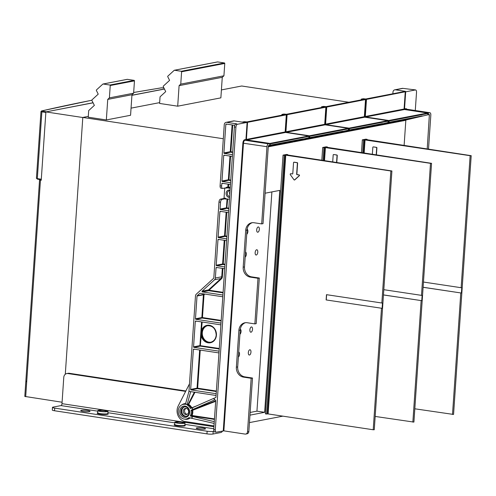 <?xml version="1.0" encoding="UTF-8"?>
<svg xmlns="http://www.w3.org/2000/svg" width="496" height="496" viewBox="0 0 496 496"><rect width="100%" height="100%" fill="white"/><g stroke="black" fill="none" stroke-linecap="round" stroke-linejoin="round"><path stroke-width="0.74" d="M240.306 329.201A2.666 1.29 -81.4 0 1 240.82 332.828A2.666 1.29 -81.4 0 1 239.921 334.267M271.889 191.902L256.94 411.147L250.145 412.455M245.526 251.993A2.666 1.29 -81.4 0 1 246.084 255.638A2.666 1.29 -81.4 0 1 245.179 257.071M250.127 328.544A2.666 1.29 -81.4 0 1 251.602 326.945A2.666 1.29 -81.4 0 1 252.272 330.621A2.666 1.29 -81.4 0 1 250.802 332.221A2.666 1.29 -81.4 0 1 250.127 328.544M248.57 351.354A2.666 1.29 -81.4 0 1 250.046 349.754A2.666 1.29 -81.4 0 1 250.716 353.431A2.666 1.29 -81.4 0 1 249.246 355.031A2.666 1.29 -81.4 0 1 248.57 351.354M238.712 351.993A2.666 1.29 -81.4 0 1 239.264 355.638A2.666 1.29 -81.4 0 1 238.365 357.07M255.39 251.354A2.666 1.29 -81.4 0 1 256.86 249.755A2.666 1.29 -81.4 0 1 257.536 253.431A2.666 1.29 -81.4 0 1 256.06 255.025A2.666 1.29 -81.4 0 1 255.39 251.354M256.94 228.544A2.666 1.29 -81.4 0 1 258.416 226.945A2.666 1.29 -81.4 0 1 259.092 230.621A2.666 1.29 -81.4 0 1 257.616 232.221A2.666 1.29 -81.4 0 1 256.94 228.544M247.12 229.202A2.666 1.29 -81.4 0 1 247.64 232.829A2.666 1.29 -81.4 0 1 246.735 234.267M265.093 193.217L279.769 190.383L264.641 412.312L249.959 415.146M256.94 411.147L264.641 412.312M404.122 145.378L405.833 120.292M249.451 422.598L282.881 416.156M221.408 89.919L241.713 86L348.868 102.25M88.3 116.38L82.801 117.44L223.299 138.744M159.662 102.622L131.049 108.14M82.801 117.44L65.292 374.263M45.992 111.898L93.043 102.734M131.93 95.238L164.405 88.976M45.874 112.127L41.28 179.515M88.685 110.751L88.245 117.205L106.336 119.945L107.737 99.398L109.399 97.873L110.236 85.529A0.446 0.384 -100.9 0 0 109.883 85.033L103.112 84.01A0.446 0.384 -100.9 0 0 102.833 84.097L96.472 89.925A0.446 0.384 -100.9 0 0 96.391 90.483L98.22 94.141L91.971 99.87A0.446 0.384 -100.9 0 0 91.884 100.421L94.364 105.375L88.815 110.453A0.446 0.384 -100.9 0 0 88.685 110.751M106.336 119.945L130.566 115.277L131.967 94.724L133.622 93.205L134.466 80.86A0.446 0.384 79.1 0 0 134.112 80.364L127.342 79.335A0.446 0.384 79.1 0 0 127.119 79.379M109.399 97.873L133.622 93.205M107.737 99.398L131.967 94.724M177.698 106.187L179.099 85.634L180.755 84.115L181.598 71.771A0.446 0.384 -100.9 0 0 181.245 71.275L174.474 70.246A0.446 0.384 -100.9 0 0 174.195 70.333L167.834 76.167A0.446 0.384 -100.9 0 0 167.753 76.719L169.582 80.377L163.327 86.106A0.446 0.384 -100.9 0 0 163.246 86.664L165.72 91.617L160.177 96.695A0.446 0.384 -100.9 0 0 160.047 96.987L159.607 103.441L177.698 106.187L220.869 97.861L222.27 77.314L223.925 75.789L224.769 63.445A0.446 0.384 79.1 0 0 224.415 62.949L217.645 61.926A0.446 0.384 79.1 0 0 217.422 61.969M180.755 84.115L223.925 75.789M179.099 85.634L222.27 77.314M185.634 391.394L67.927 373.544A4.445 3.838 -100.9 0 0 66.786 373.562L68.107 373.308A4.445 3.838 79.1 0 1 69.248 373.29L185.851 390.966M213.943 426.703L61.988 403.663A1.779 0.856 98.6 0 1 60.983 405.585L53.053 407.117A4.445 0.657 3.9 0 0 52.471 407.396L52.291 410.025A4.445 0.657 -176.1 0 0 54.523 410.756L206.956 433.87A4.445 0.657 -176.1 0 0 213.007 434.025L220.937 432.5A4.445 2.145 98.6 0 0 222.543 430.987M52.471 407.396A4.445 0.657 3.9 0 0 54.703 408.121L207.136 431.235A4.445 0.657 3.9 0 0 213.187 431.396L213.962 431.247M61.988 403.663L63.779 377.344A4.445 3.838 -100.9 0 1 66.786 373.562M196.831 427.856A4.669 0.688 -176.1 0 1 202.095 427.881A4.669 0.688 -176.1 0 1 205.53 428.786A4.669 0.688 -176.1 0 1 204.916 429.077A4.669 0.688 -176.1 0 1 199.652 429.052A4.669 0.688 -176.1 0 1 196.218 428.147A4.669 0.688 -176.1 0 1 196.831 427.856M81.35 410.341A4.669 0.688 -176.1 0 1 86.614 410.372A4.669 0.688 -176.1 0 1 90.049 411.271A4.669 0.688 -176.1 0 1 89.435 411.568A4.669 0.688 -176.1 0 1 84.177 411.544A4.669 0.688 -176.1 0 1 80.736 410.638A4.669 0.688 -176.1 0 1 81.35 410.341M176.681 422.139A3.695 0.546 -176.1 0 1 180.848 422.158A3.695 0.546 -176.1 0 1 183.57 422.877A3.695 0.546 -176.1 0 1 183.086 423.113A3.695 0.546 -176.1 0 1 178.913 423.088A3.695 0.546 -176.1 0 1 176.192 422.375A3.695 0.546 -176.1 0 1 176.681 422.139M175.454 421.953A5.109 0.756 3.9 0 0 174.784 422.276A5.109 0.756 3.9 0 0 177.351 423.113A5.109 0.756 3.9 0 0 184.307 423.293A5.109 0.756 3.9 0 0 184.983 422.97A5.109 0.756 3.9 0 0 181.22 421.984A5.109 0.756 3.9 0 0 175.454 421.953M99.696 410.465A3.695 0.546 -176.1 0 1 103.862 410.483A3.695 0.546 -176.1 0 1 106.584 411.203A3.695 0.546 -176.1 0 1 106.094 411.438A3.695 0.546 -176.1 0 1 101.928 411.413A3.695 0.546 -176.1 0 1 99.206 410.7A3.695 0.546 -176.1 0 1 99.696 410.465M98.468 410.279A5.109 0.756 3.9 0 0 97.793 410.601A5.109 0.756 3.9 0 0 100.359 411.438A5.109 0.756 3.9 0 0 107.322 411.624A5.109 0.756 3.9 0 0 107.998 411.296A5.109 0.756 3.9 0 0 104.228 410.31A5.109 0.756 3.9 0 0 98.468 410.279M82.795 117.515L45.886 111.916L93.081 102.815M131.924 95.325L164.443 89.057M45.886 111.916L41.23 180.253L39.562 179.843L40.443 179.608M26.449 381.362L25.811 381.554L26.703 381.846L26.747 381.232L25.854 380.94L39.562 179.843M26.716 381.728L26.462 381.182M62.081 402.231L24.8 396.422L25.811 381.554M361.466 152.563L362.334 139.841L365.856 139.159L367.09 139.345L366.37 139.618L471.2 155.682L470.14 155.701L461.144 287.717L423.46 282.044M362.7 152.749L363.568 140.027L364.448 139.853L470.14 155.701M363.568 140.027L362.334 139.841M367.065 139.723L367.09 139.345M471.2 155.682L453.561 414.451L414.817 408.797M461.144 287.717L461.757 287.767L461.398 293.031L423.1 287.308M376.427 154.845L376.904 147.858A0.446 0.384 78.9 0 0 376.551 147.362L373.463 146.897A0.446 0.384 78.9 0 0 373.24 146.94A0.446 0.384 -101.1 0 0 372.825 147.318L372.353 154.225M461.398 293.031L423.107 287.258M461.832 292.944L462.191 287.68M376.216 154.814L376.687 147.901A0.446 0.384 -101.1 0 0 376.334 147.405L373.463 146.897M321.823 160.208L322.685 147.486L326.213 146.804L327.447 146.99L326.721 147.262L431.557 163.327L430.497 163.345L421.495 295.362L383.817 289.689M323.051 160.394L323.919 147.672L324.799 147.498L430.497 163.345M323.919 147.672L322.685 147.486M327.416 147.368L327.447 146.99M431.557 163.327L413.912 422.096L375.174 416.442M421.495 295.362L422.108 295.411L421.749 300.675L383.458 294.953M336.784 162.49L337.261 155.502A0.446 0.384 78.9 0 0 336.902 155.006L333.814 154.541A0.446 0.384 78.9 0 0 333.597 154.585A0.446 0.384 -101.1 0 0 333.182 154.963L332.711 161.87M421.749 300.675L383.458 294.903M422.189 300.588L422.549 295.325M336.573 162.459L337.044 155.546A0.446 0.384 -101.1 0 0 336.685 155.05L333.814 154.541M391.908 170.971L374.269 429.741L373.209 429.759L268.119 413.931L265.403 413.9L283.042 155.124L286.564 154.448L287.798 154.634L287.079 154.907L391.908 170.971L390.854 170.99L381.852 303.006L326.486 294.667L326.126 299.931L382.106 308.32L326.126 299.931M266.631 414.086L284.276 155.316L285.758 155.161L390.854 170.99M284.276 155.316L283.042 155.124M287.773 155.012L287.798 154.634M294.171 162.186L293.954 162.229A0.446 0.384 -101.1 0 0 293.539 162.607L292.789 173.575A0.446 0.384 78.9 0 1 292.373 173.953L290.817 173.718A0.62 0.539 -101.1 0 0 290.358 174.71L294.035 179.837A0.446 0.384 -101.1 0 0 294.581 179.918L299.156 175.733A0.446 0.384 -101.1 0 0 298.933 174.945L297.005 174.654A0.446 0.384 78.9 0 1 296.651 174.158L297.395 163.19A0.446 0.384 -101.1 0 0 297.042 162.694L293.954 162.229A0.446 0.384 78.9 0 1 294.171 162.186L297.259 162.651A0.446 0.384 78.9 0 1 297.612 163.147L296.868 174.115A0.446 0.384 -101.1 0 0 297.222 174.611L299.156 174.902A0.446 0.384 78.9 0 1 299.373 175.689L294.798 179.874A0.446 0.384 78.9 0 1 294.519 179.961M292.373 173.953L291.034 173.681A0.62 0.539 78.9 0 0 290.768 173.718M381.852 303.006L382.466 303.056L382.106 308.32M326.263 299.906L326.616 294.686M382.54 308.233L382.9 302.969M221.235 188.195A2.666 1.29 -81.4 0 1 221.011 188.201A2.666 1.29 -81.4 0 1 220.094 185.814L224.266 124.632A2.666 2.3 -100.9 0 1 226.071 122.363L233.554 120.919A2.666 2.3 79.1 0 1 234.242 120.906L244.249 122.425L247.113 122.4L237.423 124.273A2.666 1.29 98.6 0 0 235.916 127.156L215.289 429.79A2.666 1.29 98.6 0 0 216.206 432.171A2.666 1.29 98.6 0 0 216.43 432.165L223.863 430.863L245.036 434.074A2.666 2.3 -100.9 0 0 245.718 434.062A2.666 2.3 -100.9 0 0 247.523 431.793L251.168 378.287L243.474 377.121A8.891 7.676 79.1 0 1 236.369 367.176L238.886 330.336A8.891 7.676 79.1 0 1 244.9 322.778A8.891 7.676 79.1 0 1 247.182 322.735L254.876 323.9L257.988 278.287L250.288 277.121A8.891 7.676 79.1 0 1 243.189 267.177L245.7 230.336A8.891 7.676 79.1 0 1 251.714 222.772A8.891 7.676 79.1 0 1 253.995 222.735L261.696 223.901L266.96 146.704A2.666 1.29 98.6 0 1 268.46 143.821L244.981 140.263A0.446 0.384 79.1 0 1 244.621 139.76A3.112 1.5 -81.4 0 0 242.873 143.133L266.96 146.704M216.07 395.473L188.957 391.363A0.446 0.384 79.1 0 0 188.976 391.263L195.474 295.963A2.666 2.3 -100.9 0 1 196.273 294.202L213.677 278.25A0.446 0.384 79.1 0 0 213.813 277.958L218.984 202.046A2.666 1.29 -81.4 0 1 220.484 199.156L223.789 198.518L224.043 198.04L224.725 188.052M245.718 434.062L247.039 433.808A2.666 2.3 79.1 0 0 248.843 431.539L252.495 378.033L251.168 378.287M245.563 322.679A8.891 7.676 -100.9 0 0 240.207 330.082L237.696 366.922A8.891 7.676 -100.9 0 0 244.795 376.861L252.495 378.033M254.876 323.9L256.203 323.646L259.309 278.033L257.988 278.287M252.383 222.679A8.891 7.676 -100.9 0 0 247.02 230.082L244.509 266.922A8.891 7.676 -100.9 0 0 251.608 276.861L259.309 278.033M261.696 223.901L263.016 223.646L268.311 146.016L268.559 145.533L269.663 145.322L269.781 143.567L246.301 140.002A0.446 0.384 -100.9 0 1 245.942 139.506L247.113 122.4M229.977 191.462A2.889 2.492 -100.9 0 0 229.53 192.863A2.889 2.492 -100.9 0 0 229.778 194.37M207.681 325.643A8.444 7.291 -100.9 0 0 202.3 332.754A8.444 7.291 -100.9 0 0 210.874 342.209M237.423 124.273L235.879 124.037A2.666 1.29 -81.4 0 0 234.379 126.926L215.952 397.222A0.446 0.384 79.1 0 1 215.71 397.581L213.962 398.263L214.65 399.894A0.887 0.769 79.1 0 1 215.704 400.855L214.136 423.857L213.857 423.342L189.026 417.675A0.446 0.384 79.1 0 0 188.759 417.756A7.465 6.448 -100.9 0 1 186.118 419.039L187.135 418.841A7.465 6.448 79.1 0 0 189.528 417.756M214.892 431.935A2.666 1.29 -81.4 0 1 214.669 431.935A2.666 1.29 -81.4 0 1 213.745 429.555L214.136 423.857M192.095 418.147L192.212 416.392L190.768 416.169A0.446 0.384 79.1 0 1 190.452 415.505A7.465 6.448 -100.9 0 0 191.053 410.576A0.446 0.384 79.1 0 1 191.289 410.093L192.715 409.535L192.15 407.855L190.724 408.413A0.446 0.384 79.1 0 1 190.253 408.202A7.465 6.448 -100.9 0 0 188.244 405.709A7.465 6.448 -100.9 0 0 187.364 405.102A0.446 0.384 79.1 0 1 187.178 404.482L190.607 391.846L191.289 391.716M214.526 399.943L192.715 409.535M192.212 416.392L213.981 421.588L214.315 421.222L214.154 421.557M215.704 400.78L192.305 409.894A0.446 0.384 -100.9 0 0 192.07 410.384L192.665 410.273L192.305 409.894L191.289 410.093M188.957 391.363L185.467 404.221A0.446 0.384 79.1 0 1 185.163 404.327A7.465 6.448 -100.9 0 0 183.291 404.37A7.465 6.448 -100.9 0 0 178.324 409.981A7.465 6.448 -100.9 0 0 181.164 417.7A7.465 6.448 -100.9 0 0 186.118 419.039M187.401 407.135A5.692 4.91 79.1 0 1 188.846 415.053A5.692 4.91 79.1 0 1 182.007 416.274A5.692 4.91 79.1 0 1 179.781 410.955A5.692 4.91 79.1 0 1 187.401 407.135M192.15 407.855L213.962 398.263M229.443 199.28A5.555 4.799 -100.9 0 1 229.016 199.237L225.934 198.772A0.446 0.384 79.1 0 0 225.519 199.15L225.581 198.276L225.333 198.753L222.028 199.392A2.666 1.29 98.6 0 0 220.528 202.275L220.063 209.076A0.446 0.384 79.1 0 0 220.416 209.572L228.662 210.825M228.538 212.579L220.298 211.327A0.446 0.384 79.1 0 0 219.883 211.705L218.147 237.144A0.446 0.384 79.1 0 0 218.507 237.646L226.746 238.892M226.629 240.647L218.383 239.401A0.446 0.384 79.1 0 0 217.967 239.779L216.237 265.217A0.446 0.384 79.1 0 0 216.591 265.713L224.831 266.966M224.713 268.72L216.473 267.468A0.446 0.384 79.1 0 0 216.058 267.846L215.363 278.008A2.666 2.3 -100.9 0 1 214.557 279.769L220.949 278.535L208.549 289.9L202.163 291.127L214.557 279.769M222.921 295.033L202.387 291.921A0.446 0.384 79.1 0 1 202.163 291.127M222.797 296.788L199.956 293.322A0.446 0.384 79.1 0 0 199.677 293.409L200.055 293.341M221.005 323.101L195.827 319.288A0.446 0.384 79.1 0 1 195.474 318.785L197.024 296.013A0.446 0.384 79.1 0 1 197.16 295.721L199.677 293.409M220.887 324.855L195.709 321.042A0.446 0.384 79.1 0 0 195.294 321.42L193.558 346.859A0.446 0.384 79.1 0 0 193.911 347.355L219.089 351.174M218.972 352.929L193.793 349.11A0.446 0.384 79.1 0 0 193.378 349.488L190.656 389.403A0.446 0.384 79.1 0 0 191.01 389.899L216.194 393.719M213.999 425.915L185.25 421.557A10.224 8.829 -100.9 0 1 177.084 410.124A10.224 8.829 -100.9 0 1 178.207 405.988L189.478 383.836M186.031 408.382A3.112 2.685 -100.9 0 0 184.996 409.38A3.112 2.685 -100.9 0 0 184.568 410.806A3.112 2.685 -100.9 0 0 187.172 414.296M188.201 413.298A3.112 2.685 79.1 0 1 186.527 414.52A3.112 2.685 79.1 0 1 183.718 413.087A3.112 2.685 79.1 0 1 183.675 409.634A3.112 2.685 79.1 0 1 185.349 408.413A3.112 2.685 79.1 0 1 188.158 409.845A3.112 2.685 79.1 0 1 188.201 413.298M184.636 406.85A4.799 4.142 -100.9 0 0 181.803 410.589A4.799 4.142 -100.9 0 0 183.663 415.319A4.799 4.142 -100.9 0 0 186.446 416.231M187.42 407.762A4.799 4.142 79.1 0 1 189.249 412.728A4.799 4.142 79.1 0 1 186.056 416.33A4.799 4.142 79.1 0 1 182.869 415.474A4.799 4.142 79.1 0 1 181.04 410.514A4.799 4.142 79.1 0 1 184.239 406.906A4.799 4.142 79.1 0 1 187.42 407.762M230.454 184.506L222.214 183.26A0.446 0.384 79.1 0 0 221.799 183.638L221.631 186.05A2.666 1.29 98.6 0 0 222.555 188.43A2.666 1.29 98.6 0 0 222.772 188.424L226.114 187.786L226.269 188.182L226.331 187.308A0.446 0.384 79.1 0 0 226.684 187.804L229.766 188.269A5.555 4.799 -100.9 0 1 230.194 188.362M229.567 197.513A3.776 3.261 79.1 0 1 226.12 193.26A3.776 3.261 79.1 0 1 230.07 190.123M235.879 124.037L236.759 123.87L226.753 122.351A2.666 2.3 -100.9 0 0 226.071 122.363M234.738 125.333L226.25 124.05A0.446 0.384 79.1 0 0 225.835 124.428L223.888 152.935A0.446 0.384 79.1 0 0 224.248 153.431L232.488 154.684M232.37 156.438L224.124 155.186A0.446 0.384 79.1 0 0 223.708 155.564L221.979 181.003A0.446 0.384 79.1 0 0 222.332 181.505L230.572 182.751M269.781 143.567L268.46 143.821M193.911 347.355L200.297 346.121L201.227 335.662A8.891 7.676 79.1 0 0 209.355 342.879A8.891 7.676 79.1 0 0 216.43 335.203A8.891 7.676 79.1 0 0 210.54 325.556A8.891 7.676 79.1 0 0 201.605 330.187L202.182 330.336L201.581 332.89L201.822 335.538L201.227 335.662L201.196 332.903L202.163 322.016M229.636 196.521A2.889 2.492 79.1 0 1 227.329 193.291A2.889 2.492 79.1 0 1 229.282 190.83A2.889 2.492 79.1 0 1 230.026 190.817M427.217 148.905L429.381 114.526L428.24 114.743L428.364 112.989L404.879 109.43A0.446 0.384 79.1 0 1 404.525 108.928L405.691 91.822L415.381 89.956A2.666 1.29 98.6 0 1 415.605 89.95A2.666 1.29 98.6 0 1 416.522 92.33L415.282 110.509M428.507 149.104L430.826 115.109A2.666 1.29 98.6 0 0 429.902 112.728A2.666 1.29 98.6 0 0 429.685 112.735L428.364 112.989M405.691 91.822L404.153 91.593L405.474 91.338L395.467 89.819A2.666 2.3 -100.9 0 0 394.779 89.832L402.268 88.387A2.666 2.3 79.1 0 1 402.95 88.375L413.844 89.72A2.666 1.29 -81.4 0 1 414.061 89.72A2.666 1.29 -81.4 0 1 414.272 89.788M427.868 114.688L428.24 114.743M392.863 93.769L392.975 92.101A2.666 2.3 -100.9 0 1 394.779 89.832M321.501 107.527L321.551 106.789L323.535 106.404L326.095 106.64L363.977 99.336L365.577 99.541L326.752 107.049L324.415 106.77L323.076 107.223M321.551 106.789L323.094 107.024M348.49 129.915L349.302 129.964L349.389 128.65L388.157 121.173L388.064 122.487L360.294 129.065M326.498 135.445L326.951 135.141M366.153 127.608L366.135 127.949L326.926 135.507M382.447 123.572L349.302 129.964M359.24 128.588L359.197 129.289L381.35 123.783M332.81 133.684L332.766 134.385L354.938 128.879M356.016 128.669L334.037 134.118M346.028 131.136L345.979 131.837L368.156 126.331M369.235 126.12L347.256 131.57M281.858 115.171L281.908 114.433L283.892 114.049L286.446 114.285L324.328 106.981L325.928 107.186L287.103 114.694L284.766 114.415L283.433 114.867M281.908 114.433L283.445 114.669M242.346 122.134L247.554 122.32L286.316 114.843L284.766 114.415M308.934 137.572L309.659 137.609L309.746 136.295L348.508 128.817L348.421 130.132L320.825 136.667L326.486 135.594L326.511 135.253M286.942 143.102L287.308 142.792M293.167 141.335L293.117 142.03L287.283 143.152M314.21 136.729L294.221 141.806M306.379 138.781L306.336 139.481L294.221 141.819M327.422 134.18L307.433 139.258M319.598 136.233L319.548 136.933L307.433 139.271M340.634 131.632L320.825 136.667M342.804 131.217L309.659 137.609M340.814 131.663L341.701 131.428M314.383 136.76L315.295 136.524M316.374 136.313L294.395 141.763M327.602 134.211L328.507 133.976M329.592 133.765L307.613 139.215M242.352 122.059L244.336 121.681L246.89 121.917L284.778 114.607M286.955 142.879L286.93 143.22L268.255 146.822M308.872 137.696L281.269 144.293M303.248 138.843L269.669 145.241M280.042 143.859L279.992 144.559L302.151 139.054M268.311 146.004L275.739 144.15M276.818 143.939L268.305 146.041M268.262 146.754L288.957 141.602M290.036 141.391L268.255 146.791M361.237 99.863L361.286 99.126L363.27 98.747L365.831 98.983L403.713 91.673L405.083 91.81L366.488 99.386L364.151 99.107L362.812 99.56M361.286 99.126L362.83 99.361M388.139 122.239L389.038 122.301L389.124 120.987L427.893 113.51L427.8 114.824L400.03 121.402M366.147 127.77L366.662 127.85L366.687 127.472M405.889 119.945L405.864 120.286L386.818 123.95M372.546 126.021L372.502 126.722L366.662 127.85M393.588 121.427L372.502 126.722L386.818 123.963M422.183 115.909L389.038 122.301M398.976 120.931L398.927 121.625L421.104 116.12M393.768 121.452L394.655 121.216M395.752 121.005L373.773 126.455M385.764 123.479L385.714 124.174L407.892 118.668M408.971 118.457L386.992 123.907M46.159 111.78L41.763 110.924A0.62 0.552 -103 0 0 41.577 110.93L40.976 111.563L41.869 111.854L42.222 111.178M163.897 87.966L161.646 87.811A2117.405 312.97 3.9 0 0 133.672 92.504M91.834 100.254A2117.405 312.97 3.9 0 0 41.763 110.924M41.255 179.205L37.318 178.61L41.869 111.854L45.806 112.449M41.261 179.719L37.535 179.168L37.318 178.61L36.425 178.318L40.976 111.563M134.112 80.364L109.883 85.033M103.112 84.01L127.342 79.335M109.982 85.064L134.211 80.395M110.236 85.529L134.466 80.86M174.474 70.246L217.645 61.926M224.415 62.949L181.245 71.275M181.344 71.306L224.514 62.98M181.598 71.771L224.769 63.445M213.007 434.025L213.187 431.396M67.927 373.544L69.248 373.29M60.983 405.585L97.755 411.159M107.899 412.697L174.747 422.834M184.884 424.371L213.801 428.755M184.853 425.295A5.555 0.818 -176.1 0 1 184.512 425.983A5.555 0.818 -176.1 0 1 176.948 425.785A5.555 0.818 -176.1 0 1 174.598 424.595M107.861 413.621A5.555 0.818 -176.1 0 1 107.527 414.309A5.555 0.818 -176.1 0 1 99.963 414.11A5.555 0.818 -176.1 0 1 97.613 412.92M207.136 431.235L206.956 433.87M54.523 410.756L54.703 408.121M184.983 422.97L184.834 425.165A5.109 0.756 -176.1 0 1 184.159 425.487A5.109 0.756 -176.1 0 1 178.399 425.456A5.109 0.756 -176.1 0 1 174.635 424.471L174.784 422.276M107.998 411.296L107.843 413.49A5.109 0.756 -176.1 0 1 107.173 413.813A5.109 0.756 -176.1 0 1 101.413 413.788A5.109 0.756 -176.1 0 1 97.644 412.796L97.793 410.601M26.747 381.232L40.455 180.135M25.693 396.713L26.703 381.846M364.448 139.853L363.562 152.886M364.157 152.973L365.05 139.872M460.784 292.981L452.501 414.47M324.799 147.498L323.913 160.53M324.514 160.617L325.407 147.517M421.141 300.626L412.858 422.115M285.157 155.143L267.518 413.918M268.119 413.931L285.758 155.161M381.492 308.27L373.209 429.759M248.843 431.539L247.523 431.793M223.863 430.863L243.48 143.146A2.666 1.29 -81.4 0 1 244.981 140.263L246.301 140.002M242.873 143.133L223.256 430.85M245.942 139.506L244.621 139.76M234.379 126.926L235.916 127.156M215.289 429.79L213.745 429.555M215.673 401.314L192.665 410.273A7.911 6.832 79.1 0 1 192.033 415.493L214.477 418.897M190.768 416.169L191.778 415.97L214.439 419.411M191.778 415.97L192.033 415.493L191.468 415.307A0.446 0.384 -100.9 0 0 191.778 415.97M191.053 410.576L192.07 410.384A7.465 6.448 79.1 0 1 191.468 415.307L190.452 415.505M192.101 416.367L191.977 418.122M185.467 404.221L187.178 404.482M192.82 409.491L192.25 407.811M213.857 398.307L214.427 399.987M191.853 407.972L191.264 408.003A0.446 0.384 -100.9 0 0 191.382 408.152M194.965 392.274L188.375 404.903A7.465 6.448 79.1 0 1 189.261 405.511A7.465 6.448 79.1 0 1 191.264 408.003L190.253 408.202M194.358 392.181L188.201 404.271L188.753 404.469A7.911 6.832 79.1 0 1 189.689 405.114A7.911 6.832 79.1 0 1 191.816 407.755L196.8 405.815M187.184 404.469L188.201 404.271A0.446 0.384 -100.9 0 0 188.375 404.903L187.364 405.102M185.547 404.048L187.246 404.308M218.984 202.046L220.528 202.275M183.291 404.37L184.307 404.178A7.465 6.448 79.1 0 1 185.541 404.079M181.951 404.81A7.911 6.832 79.1 0 1 185.671 403.589M189.106 417.688L188.759 417.756M184.71 419.126A7.911 6.832 79.1 0 0 190.228 417.88L192.256 418.184M222.028 199.392L220.484 199.156M223.789 198.518L225.333 198.753M227.056 198.939L226.449 207.843L220.063 209.076M225.519 199.15L226.808 198.902M220.416 209.572L226.802 208.339L227.658 199.032M228.842 208.134L226.449 207.843A0.446 0.384 -100.9 0 0 226.802 208.339L228.811 208.642M225.01 187.996L226.269 188.182M225.581 198.276L224.043 198.04M221.631 186.05L220.094 185.814M228.067 184.146L227.869 187.011L226.331 187.308M221.799 183.638L223.082 183.39M230.262 187.296L228.476 187.029L228.668 184.233M226.684 187.804L228.228 187.507L228.476 187.029L227.869 187.011A0.446 0.384 -100.9 0 0 228.228 187.507L230.231 187.81M226.753 122.351L234.242 120.906M245.7 230.336L247.02 230.082M244.509 266.922L243.189 267.177M250.288 277.121L251.608 276.861M238.886 330.336L240.207 330.082M237.696 366.922L236.369 367.176M243.474 377.121L244.795 376.861M191.01 389.899L197.402 388.666L216.337 391.542M199.646 349.996L197.042 388.17L190.656 389.403M197.042 388.17A0.446 0.384 -100.9 0 0 197.402 388.666L197.65 388.188L197.042 388.17M193.378 349.488L194.661 349.24M216.374 391.028L197.65 388.188L200.248 350.089M219.275 348.483L199.944 345.625A0.446 0.384 -100.9 0 0 200.297 346.121L219.238 348.998M201.562 321.929L199.944 345.625L193.558 346.859M201.581 332.89L201.196 332.903M216.262 335.166A8.444 7.291 79.1 0 1 210.552 342.283A8.444 7.291 79.1 0 1 201.822 335.538M202.182 330.336A8.444 7.291 79.1 0 1 207.353 325.698A8.444 7.291 79.1 0 1 216.262 335.098M195.294 321.42L196.577 321.172M195.827 319.288L202.213 318.054L221.154 320.924M197.024 296.013L203.41 294.779L201.86 317.558A0.446 0.384 -100.9 0 0 202.213 318.054L202.461 317.57L201.86 317.558L195.474 318.785M203.41 294.779L204.017 294.798L203.546 294.488A0.446 0.384 -100.9 0 0 203.41 294.779M221.191 320.41L202.461 317.57L204.017 294.798L204.817 294.06M204.123 293.954L203.546 294.488L197.16 295.721M202.387 291.921L208.773 290.687L223.07 292.857M208.773 290.687L209.021 290.21L208.549 289.9A0.446 0.384 -100.9 0 0 208.773 290.687M223.101 292.342L209.021 290.21L221.421 278.845L220.949 278.535A2.666 2.3 79.1 0 0 221.749 276.78L215.363 278.008M222.326 268.355L221.749 276.78L222.357 276.793L222.927 268.448M216.058 267.846L217.341 267.598M222.357 276.793A3.112 2.685 79.1 0 1 221.421 278.845M216.591 265.713L222.977 264.48L224.979 264.783M222.977 264.48L223.225 264.002L222.623 263.984A0.446 0.384 -100.9 0 0 222.977 264.48M225.017 264.269L223.225 264.002L224.837 240.374M224.235 240.287L222.623 263.984L216.237 265.217M217.967 239.779L219.257 239.531M218.507 237.646L224.893 236.412L226.895 236.716M224.893 236.412L225.141 235.929L224.539 235.916A0.446 0.384 -100.9 0 0 224.893 236.412M226.932 236.201L225.141 235.929L226.753 212.307M226.151 212.214L224.539 235.916L218.147 237.144M219.883 211.705L221.173 211.457M230.2 188.189L229.766 188.269M222.332 181.505L228.718 180.271L230.721 180.575M228.718 180.271L228.966 179.788L228.365 179.775A0.446 0.384 -100.9 0 0 228.718 180.271M230.758 180.06L228.966 179.788L230.578 156.166M229.977 156.073L228.365 179.775L221.979 181.003M223.708 155.564L224.998 155.316M224.248 153.431L230.634 152.204L232.636 152.508M230.634 152.204L230.882 151.72L230.274 151.702A0.446 0.384 -100.9 0 0 230.634 152.204M232.667 151.993L230.882 151.72L232.705 125.023M232.103 124.936L230.274 151.702L223.888 152.935M225.835 124.428L227.118 124.18M428.277 114.737L429.536 114.923M404.525 108.928L405.846 108.674A3.112 1.5 -81.4 0 1 406.801 109.225M413.844 89.72L415.381 89.956M395.467 89.819L402.95 88.375M404.879 109.43L406.199 109.17L429.685 112.735M405.846 108.674A0.446 0.384 -100.9 0 0 406.199 109.17A2.666 1.29 -81.4 0 1 406.422 109.17A2.666 1.29 -81.4 0 1 406.633 109.238M326.145 107.031L324.979 124.136A0.887 0.769 79.1 0 0 325.196 124.831M348.539 128.594L348.694 129.946M387.897 120.708L387.798 120.677A0.446 0.384 79.1 0 1 388.157 121.173L388.157 121.105M364.355 116.616L364.349 116.678A0.446 0.384 -100.9 0 0 364.703 117.174L387.798 120.677L349.035 128.148L325.94 124.651L364.777 117.186M365.515 99.572L364.349 116.678L325.587 124.149L326.752 107.049M325.729 124.911L325.94 124.651A0.446 0.384 79.1 0 1 325.587 124.149L324.979 124.136M349.389 128.65A0.446 0.384 -100.9 0 0 349.035 128.148L348.787 128.631L349.389 128.65M359.811 129.146L359.86 128.439M346.592 131.694L346.642 130.987M333.38 134.242L333.43 133.536M286.502 114.675L285.336 131.781A0.887 0.769 79.1 0 0 285.522 132.438L308.599 135.947A0.446 0.384 79.1 0 1 308.958 136.443L308.865 137.758M308.996 136.251L309.051 137.59M348.254 128.352L348.155 128.321A0.446 0.384 79.1 0 1 348.508 128.817L348.508 128.749M324.706 124.26L324.706 124.322A0.446 0.384 -100.9 0 0 325.06 124.818L348.155 128.321L309.392 135.792L286.297 132.296L325.128 124.831M325.872 107.217L324.706 124.322L285.938 131.793L287.103 114.694M286.099 132.531L286.297 132.296A0.446 0.384 79.1 0 1 285.938 131.793L285.336 131.781M309.746 136.295A0.446 0.384 -100.9 0 0 309.392 135.792L309.138 136.276L309.746 136.295M320.162 136.791L320.211 136.084M306.95 139.339L306.999 138.632M293.737 141.887L293.781 141.18M270.103 145.235L270.19 143.921L308.958 136.381M308.698 135.978L269.836 143.425L246.741 139.922L285.578 132.457M285.157 131.886L285.15 131.948A0.446 0.384 -100.9 0 0 285.504 132.444M286.316 114.843L285.15 131.948L246.388 139.426L247.554 122.32M246.593 140.052L246.741 139.922A0.446 0.384 79.1 0 1 246.388 139.426L245.948 139.426M269.756 143.921L270.19 143.921A0.446 0.384 -100.9 0 0 269.836 143.425L269.688 143.549M280.612 144.417L280.655 143.71M365.881 99.367L364.715 116.473A0.887 0.769 79.1 0 0 364.963 117.205M388.17 120.919L388.523 120.968L388.43 122.283M427.633 113.045L427.533 113.014A0.446 0.384 79.1 0 1 427.893 113.51L427.893 113.448M404.091 108.953L404.085 109.015A0.446 0.384 -100.9 0 0 404.438 109.511L427.533 113.014L388.771 120.491L365.676 116.988L404.513 109.523M405.251 91.909L404.085 109.015L365.323 116.492L366.488 99.386M365.459 117.279L365.676 116.988A0.446 0.384 79.1 0 1 365.323 116.492L364.715 116.473M389.124 120.987A0.446 0.384 -100.9 0 0 388.771 120.491L388.523 120.968L389.124 120.987M399.547 121.483L399.596 120.776M386.328 124.031L386.378 123.324M373.116 126.579L373.166 125.866M163.891 87.953L161.504 87.811L133.672 92.479M91.834 100.223L41.577 110.93M41.261 179.732L37.535 179.168L36.425 178.318M103.001 84.01L127.224 79.341M174.363 70.252L217.527 61.926M174.635 424.471L175.007 424.526M97.644 412.796L98.016 412.852M216.206 432.171L214.669 431.935M222.555 188.43L221.011 188.201M210.552 342.283C213.844 341.434 215.729 339.047 216.206 335.129C215.785 328.736 212.834 325.593 207.353 325.698M414.061 89.72L415.605 89.95M406.422 109.17L429.902 112.728M388.126 122.462L388.213 121.142A0.446 0.446 0 0 0 387.835 120.677L364.74 117.174L364.405 116.647L365.577 99.541M348.477 130.107L348.57 128.786A0.446 0.446 0 0 0 348.192 128.321L325.097 124.818L324.762 124.291L325.928 107.186M308.921 137.733L309.014 136.419A0.446 0.446 0 0 0 308.636 135.947L285.541 132.444L285.206 131.917L286.372 114.818M427.862 114.799L427.949 113.485A0.446 0.446 0 0 0 427.571 113.014L404.476 109.511L404.141 108.99L405.306 91.884"/></g></svg>
